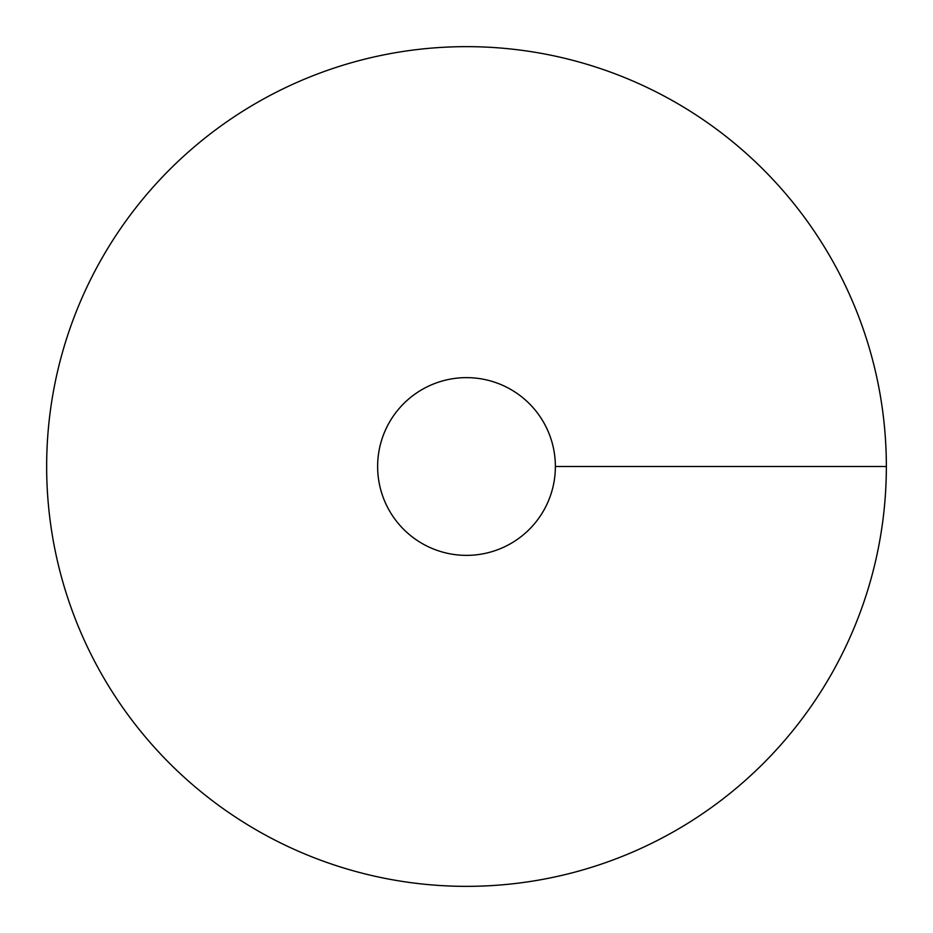 <?xml version="1.0" encoding="UTF-8"?>
<svg xmlns="http://www.w3.org/2000/svg" width="933" height="933" viewBox="0 0 933 933"><rect width="100%" height="100%" fill="white"/><g stroke="black" fill="none" stroke-linecap="round" stroke-linejoin="round"><path stroke-width="1.4" d="M466.5 886.35A419.85 419.85 0 0 0 830.102 256.575A419.85 419.85 0 0 0 102.898 256.575A419.85 419.85 0 0 0 466.5 886.35M466.5 555.368A88.868 88.868 0 0 0 543.461 422.066A88.868 88.868 0 0 0 389.539 422.066A88.868 88.868 0 0 0 466.5 555.368M886.35 466.5L555.368 466.5"/></g></svg>
